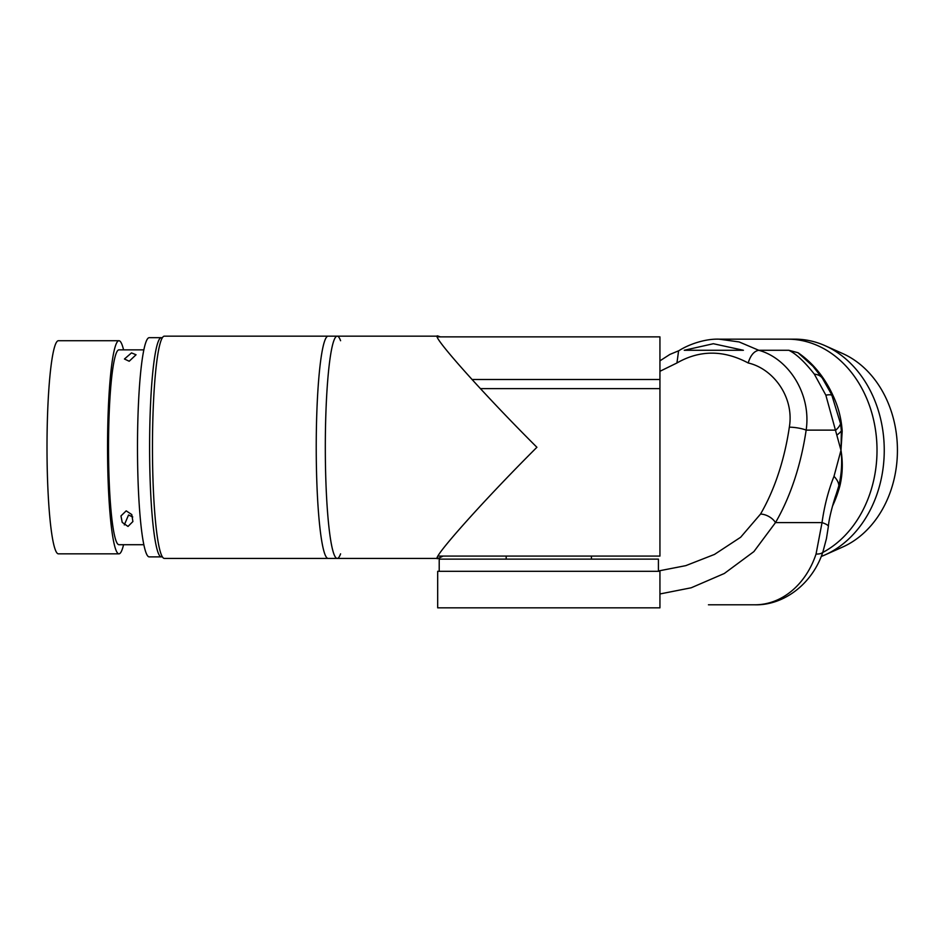 <?xml version="1.0" encoding="UTF-8"?>
<svg xmlns="http://www.w3.org/2000/svg" width="944" height="944" viewBox="0 0 944 944"><rect width="100%" height="100%" fill="white"/><g stroke="black" fill="none" stroke-linecap="round" stroke-linejoin="round"><path stroke-width="1.42" d="M437.686 336.878L659.939 336.878L659.939 379.5L471.988 379.5L659.939 379.5L659.939 388.633L480.39 388.633L659.939 388.633L659.939 556.087L438.205 556.087M658.416 571.309L658.416 559.131L439.208 559.131L439.208 571.309M131.499 352.903L136.054 354.767L129.198 361.245L124.443 359.003L131.499 352.903M124.301 524.923L128.549 514.999L132.75 516.97M126.189 510.857L131.782 514.563L132.892 521.548L128.006 526.445L122.213 522.386L120.962 515.943L126.189 510.857M143.854 349.858L118.956 349.858A97.433 10.431 90 0 0 108.702 429.284A97.433 10.431 90 0 0 118.956 544.712L143.854 544.712M123.57 544.712A106.566 11.411 -90 0 1 118.956 553.845L58.41 553.845A106.566 11.411 -90 0 1 47.2 427.597A106.566 11.411 -90 0 1 58.41 340.725L118.956 340.725A106.566 11.411 -90 0 1 123.57 349.858M118.956 553.845A106.566 11.411 -90 0 1 107.746 427.597A106.566 11.411 -90 0 1 118.956 340.725M162.215 556.582A109.61 11.729 -90 0 1 161.33 556.889L149.223 556.889A109.61 11.729 -90 0 1 139.995 514.999A109.61 11.729 -90 0 1 138.674 399.371A109.61 11.729 -90 0 1 149.223 337.681L161.33 337.681A109.61 11.729 -90 0 1 162.215 337.987M161.33 556.889A109.61 11.729 -90 0 1 152.114 514.999A109.61 11.729 -90 0 1 150.78 399.371A109.61 11.729 -90 0 1 161.33 337.681M443.055 556.087L438.323 558.411L164.362 558.411A111.132 11.894 -90 0 1 152.468 447.279A111.132 11.894 -90 0 1 164.362 336.158L438.323 336.158L440.388 336.878M437.686 336.796L438.323 336.158C427.49 331.179 481.711 392.303 536.912 447.279C481.711 502.267 427.49 563.379 438.323 558.411L437.686 557.774M821.256 556.464A111.132 89.385 -90 0 0 825.032 554.895A111.132 89.385 -90 0 0 883.301 466.454A111.132 89.385 -90 0 0 847.983 360.903A111.132 89.385 -90 0 0 825.032 345.669A111.132 89.385 -90 0 0 794.872 339.156L787.638 339.156A111.132 89.385 90 0 1 877.011 450.288A111.132 89.385 90 0 1 822.72 552.5A111.132 89.385 90 0 0 876.41 463.197A111.132 89.385 90 0 0 840.75 360.903A111.132 89.385 90 0 0 787.638 339.156L719.009 339.156L739.152 341.952L758.752 350.271C788.334 358.342 811.545 393.801 806.152 430.122A12.178 2.372 -171.6 0 0 789.337 427.184C794.494 396.751 772.888 368.549 748.203 362.98C723.564 349.87 699.799 349.87 676.942 362.98L659.939 371.299M788.783 350.271L797.987 352.702A111.132 89.385 90 0 1 833.222 396.008C838.39 407.041 841.387 418.758 842.19 431.172L840.986 450.288L825.847 395.17L814.33 374.131C804.571 361.705 796.052 353.752 788.783 350.271L758.752 350.271M638.191 607.842L659.939 607.842L659.939 571.309L437.686 571.309L437.686 607.842L638.191 607.842M684.258 350.271L713.357 343.722L743.424 350.271L684.388 350.271M833.222 396.008A6.089 1.77 -24.2 0 1 831.947 395.548L840.561 423.738L841.364 430.853L840.986 450.288C842.331 462.324 841.611 474.183 838.827 485.841A33.488 14.349 -159.5 0 0 834 476.331L840.986 450.288C842.992 462.218 842.65 474.006 839.959 485.641A6.089 1.156 15.1 0 0 838.827 485.841L836.077 494.632M822.932 551.851A33.488 7.623 -161.6 0 1 816.041 554.081L822.035 522.598A33.488 5.275 -173.2 0 1 828.36 526.54L826.448 538.599L822.932 551.851C812.336 584.36 783.272 605.541 754.976 604.797L708.448 604.797M658.416 570.978L685.792 565.645L714.478 554.423L740.639 537.266L760.522 514.091A190.027 112.926 90 0 0 789.337 427.184M840.561 423.738A33.488 12.815 -17.8 0 1 835.806 430.122L806.152 430.122A202.205 120.159 -90 0 1 775.496 522.598L753.902 551.591L724.331 573.48L691.209 587.782L659.939 593.965M719.009 339.156C705.121 338.66 688.436 344.43 678.583 350.908L676.942 362.98M758.705 350.271C753.949 351.239 750.456 355.475 748.203 362.98M834 476.331C828.325 490.609 824.336 506.031 822.035 522.598L775.496 522.598A12.178 6.844 -149.9 0 0 760.522 514.091M830.649 392.751L831.947 395.548A33.488 5.369 -24.3 0 0 825.847 395.17M797.987 352.702L812.961 366.284L822.389 378.249A33.488 16.001 -33.9 0 0 814.33 374.131M837.21 434.842A33.488 10.927 -14.8 0 0 841.364 430.853A6.089 1.451 -2 0 0 842.19 431.172M340.583 340.725A111.132 11.894 90 0 0 337.209 336.158L328.134 336.158A111.132 11.894 90 0 0 327.143 336.536A111.132 11.894 90 0 0 316.24 451.928A111.132 11.894 90 0 0 328.134 558.411L337.209 558.411A111.132 11.894 90 0 0 338.2 558.022A111.132 11.894 90 0 0 340.583 553.845M337.209 336.158A111.132 11.894 90 0 0 336.217 336.536A111.132 11.894 90 0 0 325.326 451.928A111.132 11.894 90 0 0 337.209 558.411M825.032 345.669L842.662 353.54A102.778 82.659 90 0 1 863.89 367.617A102.778 82.659 90 0 1 896.552 465.239A102.778 82.659 90 0 1 842.662 547.036L825.032 554.895M839.959 485.641A111.132 89.385 90 0 1 832.455 506.232M754.976 604.797A82.211 66.115 -90 0 0 816.041 554.081M506.185 556.087L506.185 559.131M591.44 556.087L591.44 559.131M659.939 360.844L669.851 354.448L679.031 350.625M828.36 526.54C829.174 515.684 835.475 495.824 836.124 494.491M830.791 393.058L822.389 378.249"/></g></svg>
